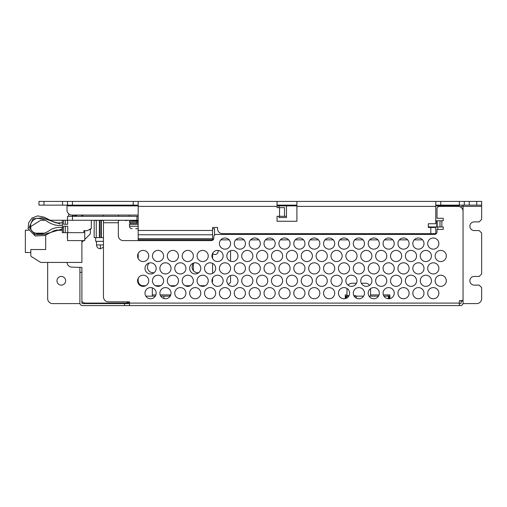 <?xml version="1.0" encoding="UTF-8"?>
<svg xmlns="http://www.w3.org/2000/svg" width="507" height="507" viewBox="0 0 507 507"><rect width="100%" height="100%" fill="white"/><g stroke="black" fill="none" stroke-linecap="round" stroke-linejoin="round"><path stroke-width="0.76" d="M62.551 201.425L62.551 205.145L38.988 205.145L38.988 201.425L67.507 201.425L67.507 205.145L138.183 205.145M435.773 205.145L459.329 205.145L459.329 201.425L67.507 201.425M459.329 201.425L481.65 201.425L481.65 219.404L479.172 221.882L474.21 221.882A4.341 4.341 0 0 0 469.869 226.223A4.341 4.341 0 0 0 474.21 230.558L479.172 230.558L481.65 233.043L481.65 273.957L479.172 276.442L474.21 276.442A4.341 4.341 0 0 0 469.869 280.777A4.341 4.341 0 0 0 474.21 285.118L479.172 285.118L481.65 287.596L481.65 298.636A4.962 4.962 0 0 1 476.688 303.592L462.999 303.592M462.891 205.145A4.962 4.962 0 0 1 463.049 206.381L461.066 206.381L461.066 207.376M459.329 206.539L459.329 206.381A1.242 1.242 0 0 0 458.094 205.145A0.741 0.741 0 0 1 458.835 205.886L458.835 206.438M62.551 205.145L67.507 205.145M459.329 205.145L481.65 205.145M133.227 201.425L133.227 205.145M440.729 205.145L440.729 201.425M212.579 240.274L212.579 227.459L217.541 227.459L217.541 228.701A4.962 4.962 0 0 0 222.503 233.664L430.811 233.664L430.811 227.459L428.333 227.459L428.333 223.739L435.773 223.739L435.773 201.425M279.541 216.299L279.541 207.623L284.497 207.623L284.497 216.299L277.056 216.299L277.056 221.261L296.899 221.261L296.899 201.425M279.541 207.623L277.056 207.623L277.056 201.425M138.183 201.425L138.183 230.463L212.579 230.463M430.811 233.664L435.773 233.664L435.773 227.459L430.811 227.459M279.04 216.299L279.04 217.541L286.48 217.541L286.48 205.145L277.056 205.145M212.256 282.557A4.962 4.962 0 0 0 212.579 280.777L212.579 278.223M212.579 273.381L212.579 263.38M212.579 258.538L212.579 253.424M145.699 285.739L143.145 285.739A4.962 4.962 0 0 1 138.183 280.777L138.183 278.223M138.183 258.538L138.183 253.424M138.183 240.603L138.183 238.696L212.579 238.696M155.465 285.739L160.58 285.739M170.346 285.739L175.46 285.739M185.226 285.739L190.34 285.739M200.107 285.739L205.221 285.739M194.048 262.924A5.577 5.577 0 0 0 198.877 272.595M149.407 262.924A5.577 5.577 0 0 0 154.242 272.595M464.292 205.145L464.292 201.425M72.469 215.063L72.469 216.299L138.183 216.299M79.96 303.592L52.627 303.592A4.962 4.962 0 0 1 47.671 298.636L47.671 262.43M169.801 294.916L169.801 296.132L170.2 296.132M346.737 298.053L346.737 296.151L345.254 296.151M345.254 296.132L347.118 296.132L347.118 295.657M345.254 298.617L345.254 294.916L346.991 294.916L346.991 295.657L346.991 288.508M388.032 294.916L388.032 296.132L389.896 296.132M389.896 296.151L389.205 296.151L389.205 298.731M65.65 280.777A4.341 4.341 0 0 1 61.309 285.118A4.341 4.341 0 0 1 56.968 280.777A4.341 4.341 0 0 1 61.309 276.442A4.341 4.341 0 0 1 65.65 280.777M346.737 296.151L348.734 296.151M356.244 298.091L356.244 296.151L354.178 296.151M356.244 296.151L363.614 296.151M369.052 296.151L378.495 296.151M383.932 296.151L389.205 296.151M145.864 296.151L155.307 296.151M163.843 298.515L163.843 296.151L160.757 296.151M163.843 296.151L170.181 296.151M68.749 213.872L68.749 216.299M456.357 205.76L458.094 205.76L458.094 206.381A4.962 4.962 0 0 1 463.049 211.343L463.049 206.381L481.65 206.381M138.183 230.463L138.183 238.696M65.276 224.24L65.276 220.272L67.52 220.272L67.52 216.299L72.469 216.299L72.469 220.272L103.466 220.272L103.466 296.899A4.962 4.962 0 0 0 108.428 301.855L129.507 301.855L129.507 303.097L459.329 303.097L459.329 301.114A0.494 0.494 0 0 1 459.83 300.619L462.555 300.619A0.494 0.494 0 0 0 463.049 300.125L463.049 211.343M284.497 216.299L286.48 216.299M95.322 220.272L93.484 220.272M120.774 220.272L118.346 220.52M96.647 220.272L103.466 220.52M96.647 220.52L95.322 220.52M125.267 220.272L124.792 220.272M127.023 220.272L138.183 220.52M127.023 220.52L125.267 220.52M458.094 205.76L458.214 206.381L439.493 206.381A2.478 2.478 0 0 0 437.015 208.865L437.015 218.283L443.207 218.283L443.207 220.767L441.851 220.767L441.851 226.965L443.213 226.965L443.213 229.443L437.015 229.443L437.015 231.927A2.478 2.478 0 0 1 434.531 234.405L216.299 234.405A2.478 2.478 0 0 0 213.821 236.883L213.821 238.125A2.478 2.478 0 0 1 211.343 240.603L123.309 240.603A4.962 4.962 0 0 1 118.346 235.647L118.346 220.272L136.947 220.272L136.947 216.299M138.183 220.272L136.947 220.272M67.52 220.272L67.754 224.24L63.419 224.24L63.419 220.272L65.276 220.272M67.754 220.272L72.469 220.272M138.183 205.886L67.013 205.886L67.013 210.101A4.962 4.962 0 0 0 71.975 215.063L138.183 215.063M67.013 205.886L67.013 205.145M279.04 205.76L286.48 205.76M279.04 207.623L279.04 205.145M456.357 205.145L456.357 206.381M212.579 228.701L214.569 228.701L214.569 234.899M422.572 239.862L414.257 239.862M407.691 239.862L399.377 239.862M392.811 239.862L384.496 239.862M377.93 239.862L369.616 239.862M363.056 239.862L354.735 239.862M348.176 239.862L339.855 239.862M333.295 239.862L324.981 239.862M318.415 239.862L310.1 239.862M303.535 239.862L295.22 239.862M288.66 239.862L280.339 239.862M273.78 239.862L265.459 239.862M258.9 239.862L250.578 239.862M244.019 239.862L235.704 239.862M229.139 239.862L220.824 239.862M428.333 223.739L428.333 225.723A1.242 1.242 0 0 0 429.575 226.965L436.787 226.965L430.316 226.965L430.316 227.459M430.316 233.664L430.316 234.405M437.756 229.443L437.756 226.965M277.056 205.886L296.899 205.886M73.211 216.299L73.211 215.063M389.896 298.617L389.896 294.916L383.349 294.916M379.078 294.916L370.554 294.916M127.023 301.855L127.023 303.097L85.613 303.097A4.962 4.962 0 0 1 81.893 301.418M170.764 294.916L160.161 294.916M155.89 294.916L152.322 294.916M80.651 267.385L71.975 267.138A4.962 4.962 0 0 1 67.019 262.474M286.48 205.145L296.899 205.145M63.419 220.272L62.298 220.272L62.298 232.669L63.419 232.669L63.419 226.223L67.754 226.223L67.754 232.669L83.877 232.669L83.877 230.685L87.35 230.685L91.317 228.397L91.317 220.272M67.754 232.669L63.419 232.669M89.283 229.57L90.696 229.57L90.696 228.752M65.276 232.669L65.276 226.223M62.298 228.993L44.375 234.329L34.983 234.545L29.146 227.44L32.968 218.853L42.195 217.858L60.124 224.005M84.758 230.685L84.758 240.603L67.52 240.603L67.52 232.669M67.52 238.03L67.52 238.62M67.399 238.03L67.399 232.669M103.466 237.631L101.356 237.631L101.356 220.52M99.372 220.52L99.372 237.631L101.356 237.631M95.652 237.631L95.652 241.351L103.466 241.351M94.169 237.631L94.169 220.52L94.169 237.631L96.254 237.631L96.254 220.52M100.988 220.52L100.988 237.631M99.746 220.52L99.746 237.631M99.372 237.631L96.254 237.631M188.401 285.739L188.401 286.322M193.363 263.634L193.363 270.649M230.558 275.516L230.558 282.266L228.296 284.535M230.558 261.238L230.558 250.718M213.821 238.208A3.226 3.226 0 0 0 213.225 239.741M212.579 253.468A3.226 3.226 0 0 0 218.048 250.426M45.129 220.272L41.08 220.272A1.242 1.242 0 0 0 40.427 220.456L31.39 226.103A1.242 1.242 0 0 0 30.807 227.155L30.807 229.05M34.939 233.163L43.97 233.163M45.687 235.134L45.687 249.533L30.807 249.533L30.807 255.541A1.242 1.242 0 0 0 31.39 256.593L40.427 262.239A1.242 1.242 0 0 0 41.08 262.43L81.893 262.43L81.893 240.603M62.298 220.272L50.415 220.272M28.62 230.191L25.35 230.191L25.35 252.505L30.807 252.505M81.893 242.34L83.63 240.603M84.758 239.475L90.322 233.911L90.322 229.57M76.684 215.063L76.684 216.299M74.7 215.063L74.7 216.299M118.53 215.063L118.53 216.299M103.282 215.063L103.282 216.299M129.317 215.063L129.317 216.299M136.947 223.739L130.001 223.739L136.947 223.739L136.947 222.503L129.513 222.503L129.507 221.261L138.183 221.261M136.947 221.261L136.947 222.503L138.183 222.503M138.183 224.24L129.507 224.24A0.494 0.494 0 0 1 130.001 223.739M129.507 224.24L129.507 226.223A2.478 2.478 0 0 0 131.985 228.701L132.143 228.701M138.183 228.701L135.705 228.695M441.851 226.965L436.787 226.965L436.787 220.767L437.161 220.767L437.161 226.965M435.773 220.767L436.787 220.767M441.851 220.767L437.161 220.767M397.951 243.582A5.577 5.577 0 0 1 403.534 237.998A5.577 5.577 0 0 1 409.111 243.582A5.577 5.577 0 0 1 403.534 249.159A5.577 5.577 0 0 1 397.951 243.582M368.196 243.582A5.577 5.577 0 0 1 373.773 237.998A5.577 5.577 0 0 1 379.356 243.582A5.577 5.577 0 0 1 373.773 249.159A5.577 5.577 0 0 1 368.196 243.582M353.316 243.582A5.577 5.577 0 0 1 358.893 237.998A5.577 5.577 0 0 1 364.476 243.582A5.577 5.577 0 0 1 358.893 249.159A5.577 5.577 0 0 1 353.316 243.582M383.077 243.582A5.577 5.577 0 0 1 388.654 237.998A5.577 5.577 0 0 1 394.237 243.582A5.577 5.577 0 0 1 388.654 249.159A5.577 5.577 0 0 1 383.077 243.582M338.435 243.582A5.577 5.577 0 0 1 344.019 237.998A5.577 5.577 0 0 1 349.596 243.582A5.577 5.577 0 0 1 344.019 249.159A5.577 5.577 0 0 1 338.435 243.582M278.92 243.582A5.577 5.577 0 0 1 284.497 237.998A5.577 5.577 0 0 1 290.08 243.582A5.577 5.577 0 0 1 284.497 249.159A5.577 5.577 0 0 1 278.92 243.582M323.555 243.582A5.577 5.577 0 0 1 329.138 237.998A5.577 5.577 0 0 1 334.715 243.582A5.577 5.577 0 0 1 329.138 249.159A5.577 5.577 0 0 1 323.555 243.582M293.8 243.582A5.577 5.577 0 0 1 299.377 237.998A5.577 5.577 0 0 1 304.961 243.582A5.577 5.577 0 0 1 299.377 249.159A5.577 5.577 0 0 1 293.8 243.582M308.681 243.582A5.577 5.577 0 0 1 314.258 237.998A5.577 5.577 0 0 1 319.835 243.582A5.577 5.577 0 0 1 314.258 249.159A5.577 5.577 0 0 1 308.681 243.582M412.831 243.582A5.577 5.577 0 0 1 418.414 237.998A5.577 5.577 0 0 1 423.991 243.582A5.577 5.577 0 0 1 418.414 249.159A5.577 5.577 0 0 1 412.831 243.582M264.039 243.582A5.577 5.577 0 0 1 269.616 237.998A5.577 5.577 0 0 1 275.2 243.582A5.577 5.577 0 0 1 269.616 249.159A5.577 5.577 0 0 1 264.039 243.582M438.872 243.582A5.577 5.577 0 0 1 433.295 249.159A5.577 5.577 0 0 1 427.712 243.582A5.577 5.577 0 0 1 433.295 237.998A5.577 5.577 0 0 1 438.872 243.582M249.159 243.582A5.577 5.577 0 0 1 254.742 237.998A5.577 5.577 0 0 1 260.319 243.582A5.577 5.577 0 0 1 254.742 249.159A5.577 5.577 0 0 1 249.159 243.582M219.404 243.582A5.577 5.577 0 0 1 224.981 237.998A5.577 5.577 0 0 1 230.558 243.582A5.577 5.577 0 0 1 224.981 249.159A5.577 5.577 0 0 1 219.404 243.582M234.278 243.582A5.577 5.577 0 0 1 239.862 237.998A5.577 5.577 0 0 1 245.439 243.582A5.577 5.577 0 0 1 239.862 249.159A5.577 5.577 0 0 1 234.278 243.582M159.882 268.38A5.577 5.577 0 0 1 165.466 262.797A5.577 5.577 0 0 1 171.043 268.38A5.577 5.577 0 0 1 165.466 273.957A5.577 5.577 0 0 1 159.882 268.38M174.763 268.38A5.577 5.577 0 0 1 180.346 262.797A5.577 5.577 0 0 1 185.923 268.38A5.577 5.577 0 0 1 180.346 273.957A5.577 5.577 0 0 1 174.763 268.38M189.643 268.38A5.577 5.577 0 0 1 195.22 262.797A5.577 5.577 0 0 1 200.804 268.38A5.577 5.577 0 0 1 195.22 273.957A5.577 5.577 0 0 1 189.643 268.38M234.278 293.179A5.577 5.577 0 0 1 239.862 287.596A5.577 5.577 0 0 1 245.439 293.179A5.577 5.577 0 0 1 239.862 298.756A5.577 5.577 0 0 1 234.278 293.179M226.838 280.777A5.577 5.577 0 0 1 232.421 275.2A5.577 5.577 0 0 1 237.998 280.777A5.577 5.577 0 0 1 232.421 286.36A5.577 5.577 0 0 1 226.838 280.777M256.599 280.777A5.577 5.577 0 0 1 262.182 275.2A5.577 5.577 0 0 1 267.759 280.777A5.577 5.577 0 0 1 262.182 286.36A5.577 5.577 0 0 1 256.599 280.777M438.872 293.179A5.577 5.577 0 0 1 433.295 298.756A5.577 5.577 0 0 1 427.712 293.179A5.577 5.577 0 0 1 433.295 287.596A5.577 5.577 0 0 1 438.872 293.179M420.271 280.777A5.577 5.577 0 0 1 425.855 275.2A5.577 5.577 0 0 1 431.432 280.777A5.577 5.577 0 0 1 425.855 286.36A5.577 5.577 0 0 1 420.271 280.777M353.316 293.179A5.577 5.577 0 0 1 358.893 287.596A5.577 5.577 0 0 1 364.476 293.179A5.577 5.577 0 0 1 358.893 298.756A5.577 5.577 0 0 1 353.316 293.179M219.404 293.179A5.577 5.577 0 0 1 224.981 287.596A5.577 5.577 0 0 1 230.558 293.179A5.577 5.577 0 0 1 224.981 298.756A5.577 5.577 0 0 1 219.404 293.179M271.479 280.777A5.577 5.577 0 0 1 277.056 275.2A5.577 5.577 0 0 1 282.64 280.777A5.577 5.577 0 0 1 277.056 286.36A5.577 5.577 0 0 1 271.479 280.777M330.995 280.777A5.577 5.577 0 0 1 336.578 275.2A5.577 5.577 0 0 1 342.155 280.777A5.577 5.577 0 0 1 336.578 286.36A5.577 5.577 0 0 1 330.995 280.777M264.039 293.179A5.577 5.577 0 0 1 269.616 287.596A5.577 5.577 0 0 1 275.2 293.179A5.577 5.577 0 0 1 269.616 298.756A5.577 5.577 0 0 1 264.039 293.179M368.196 293.179A5.577 5.577 0 0 1 373.773 287.596A5.577 5.577 0 0 1 379.356 293.179A5.577 5.577 0 0 1 373.773 298.756A5.577 5.577 0 0 1 368.196 293.179M345.875 280.777A5.577 5.577 0 0 1 351.459 275.2A5.577 5.577 0 0 1 357.036 280.777A5.577 5.577 0 0 1 351.459 286.36A5.577 5.577 0 0 1 345.875 280.777M386.797 280.777A5.577 5.577 0 0 1 381.213 286.36A5.577 5.577 0 0 1 375.636 280.777A5.577 5.577 0 0 1 381.213 275.2A5.577 5.577 0 0 1 386.797 280.777M435.152 280.777A5.577 5.577 0 0 1 440.729 275.2A5.577 5.577 0 0 1 446.312 280.777A5.577 5.577 0 0 1 440.729 286.36A5.577 5.577 0 0 1 435.152 280.777M405.391 280.777A5.577 5.577 0 0 1 410.974 275.2A5.577 5.577 0 0 1 416.551 280.777A5.577 5.577 0 0 1 410.974 286.36A5.577 5.577 0 0 1 405.391 280.777M316.115 280.777A5.577 5.577 0 0 1 321.698 275.2A5.577 5.577 0 0 1 327.275 280.777A5.577 5.577 0 0 1 321.698 286.36A5.577 5.577 0 0 1 316.115 280.777M390.517 280.777A5.577 5.577 0 0 1 396.094 275.2A5.577 5.577 0 0 1 401.671 280.777A5.577 5.577 0 0 1 396.094 286.36A5.577 5.577 0 0 1 390.517 280.777M323.555 293.179A5.577 5.577 0 0 1 329.138 287.596A5.577 5.577 0 0 1 334.715 293.179A5.577 5.577 0 0 1 329.138 298.756A5.577 5.577 0 0 1 323.555 293.179M211.964 280.777A5.577 5.577 0 0 1 217.541 275.2A5.577 5.577 0 0 1 223.124 280.777A5.577 5.577 0 0 1 217.541 286.36A5.577 5.577 0 0 1 211.964 280.777M215.684 293.179A5.577 5.577 0 0 1 210.101 298.756A5.577 5.577 0 0 1 204.524 293.179A5.577 5.577 0 0 1 210.101 287.596A5.577 5.577 0 0 1 215.684 293.179M383.077 293.179A5.577 5.577 0 0 1 388.654 287.596A5.577 5.577 0 0 1 394.237 293.179A5.577 5.577 0 0 1 388.654 298.756A5.577 5.577 0 0 1 383.077 293.179M416.551 255.978A5.577 5.577 0 0 1 410.974 261.561A5.577 5.577 0 0 1 405.391 255.978A5.577 5.577 0 0 1 410.974 250.401A5.577 5.577 0 0 1 416.551 255.978M412.831 268.38A5.577 5.577 0 0 1 418.414 262.797A5.577 5.577 0 0 1 423.991 268.38A5.577 5.577 0 0 1 418.414 273.957A5.577 5.577 0 0 1 412.831 268.38M360.756 255.978A5.577 5.577 0 0 1 366.333 250.401A5.577 5.577 0 0 1 371.916 255.978A5.577 5.577 0 0 1 366.333 261.561A5.577 5.577 0 0 1 360.756 255.978M397.951 268.38A5.577 5.577 0 0 1 403.534 262.797A5.577 5.577 0 0 1 409.111 268.38A5.577 5.577 0 0 1 403.534 273.957A5.577 5.577 0 0 1 397.951 268.38M383.077 268.38A5.577 5.577 0 0 1 388.654 262.797A5.577 5.577 0 0 1 394.237 268.38A5.577 5.577 0 0 1 388.654 273.957A5.577 5.577 0 0 1 383.077 268.38M211.964 255.978A5.577 5.577 0 0 1 217.541 250.401A5.577 5.577 0 0 1 223.124 255.978A5.577 5.577 0 0 1 217.541 261.561A5.577 5.577 0 0 1 211.964 255.978M397.951 293.179A5.577 5.577 0 0 1 403.534 287.596A5.577 5.577 0 0 1 409.111 293.179A5.577 5.577 0 0 1 403.534 298.756A5.577 5.577 0 0 1 397.951 293.179M316.115 255.978A5.577 5.577 0 0 1 321.698 250.401A5.577 5.577 0 0 1 327.275 255.978A5.577 5.577 0 0 1 321.698 261.561A5.577 5.577 0 0 1 316.115 255.978M301.24 255.978A5.577 5.577 0 0 1 306.817 250.401A5.577 5.577 0 0 1 312.394 255.978A5.577 5.577 0 0 1 306.817 261.561A5.577 5.577 0 0 1 301.24 255.978M249.159 293.179A5.577 5.577 0 0 1 254.742 287.596A5.577 5.577 0 0 1 260.319 293.179A5.577 5.577 0 0 1 254.742 298.756A5.577 5.577 0 0 1 249.159 293.179M286.36 255.978A5.577 5.577 0 0 1 291.937 250.401A5.577 5.577 0 0 1 297.52 255.978A5.577 5.577 0 0 1 291.937 261.561A5.577 5.577 0 0 1 286.36 255.978M368.196 268.38A5.577 5.577 0 0 1 373.773 262.797A5.577 5.577 0 0 1 379.356 268.38A5.577 5.577 0 0 1 373.773 273.957A5.577 5.577 0 0 1 368.196 268.38M256.599 255.978A5.577 5.577 0 0 1 262.182 250.401A5.577 5.577 0 0 1 267.759 255.978A5.577 5.577 0 0 1 262.182 261.561A5.577 5.577 0 0 1 256.599 255.978M290.08 293.179A5.577 5.577 0 0 1 284.497 298.756A5.577 5.577 0 0 1 278.92 293.179A5.577 5.577 0 0 1 284.497 287.596A5.577 5.577 0 0 1 290.08 293.179M431.432 255.978A5.577 5.577 0 0 1 425.855 261.561A5.577 5.577 0 0 1 420.271 255.978A5.577 5.577 0 0 1 425.855 250.401A5.577 5.577 0 0 1 431.432 255.978M375.636 255.978A5.577 5.577 0 0 1 381.213 250.401A5.577 5.577 0 0 1 386.797 255.978A5.577 5.577 0 0 1 381.213 261.561A5.577 5.577 0 0 1 375.636 255.978M271.479 255.978A5.577 5.577 0 0 1 277.056 250.401A5.577 5.577 0 0 1 282.64 255.978A5.577 5.577 0 0 1 277.056 261.561A5.577 5.577 0 0 1 271.479 255.978M446.312 255.978A5.577 5.577 0 0 1 440.729 261.561A5.577 5.577 0 0 1 435.152 255.978A5.577 5.577 0 0 1 440.729 250.401A5.577 5.577 0 0 1 446.312 255.978M353.316 268.38A5.577 5.577 0 0 1 358.893 262.797A5.577 5.577 0 0 1 364.476 268.38A5.577 5.577 0 0 1 358.893 273.957A5.577 5.577 0 0 1 353.316 268.38M338.435 293.179A5.577 5.577 0 0 1 344.019 287.596A5.577 5.577 0 0 1 349.596 293.179A5.577 5.577 0 0 1 344.019 298.756A5.577 5.577 0 0 1 338.435 293.179M390.517 255.978A5.577 5.577 0 0 1 396.094 250.401A5.577 5.577 0 0 1 401.671 255.978A5.577 5.577 0 0 1 396.094 261.561A5.577 5.577 0 0 1 390.517 255.978M338.435 268.38A5.577 5.577 0 0 1 344.019 262.797A5.577 5.577 0 0 1 349.596 268.38A5.577 5.577 0 0 1 344.019 273.957A5.577 5.577 0 0 1 338.435 268.38M427.712 268.38A5.577 5.577 0 0 1 433.295 262.797A5.577 5.577 0 0 1 438.872 268.38A5.577 5.577 0 0 1 433.295 273.957A5.577 5.577 0 0 1 427.712 268.38M241.719 280.777A5.577 5.577 0 0 1 247.302 275.2A5.577 5.577 0 0 1 252.879 280.777A5.577 5.577 0 0 1 247.302 286.36A5.577 5.577 0 0 1 241.719 280.777M252.879 255.978A5.577 5.577 0 0 1 247.302 261.561A5.577 5.577 0 0 1 241.719 255.978A5.577 5.577 0 0 1 247.302 250.401A5.577 5.577 0 0 1 252.879 255.978M323.555 268.38A5.577 5.577 0 0 1 329.138 262.797A5.577 5.577 0 0 1 334.715 268.38A5.577 5.577 0 0 1 329.138 273.957A5.577 5.577 0 0 1 323.555 268.38M308.681 268.38A5.577 5.577 0 0 1 314.258 262.797A5.577 5.577 0 0 1 319.835 268.38A5.577 5.577 0 0 1 314.258 273.957A5.577 5.577 0 0 1 308.681 268.38M330.995 255.978A5.577 5.577 0 0 1 336.578 250.401A5.577 5.577 0 0 1 342.155 255.978A5.577 5.577 0 0 1 336.578 261.561A5.577 5.577 0 0 1 330.995 255.978M293.8 268.38A5.577 5.577 0 0 1 299.377 262.797A5.577 5.577 0 0 1 304.961 268.38A5.577 5.577 0 0 1 299.377 273.957A5.577 5.577 0 0 1 293.8 268.38M278.92 268.38A5.577 5.577 0 0 1 284.497 262.797A5.577 5.577 0 0 1 290.08 268.38A5.577 5.577 0 0 1 284.497 273.957A5.577 5.577 0 0 1 278.92 268.38M308.681 293.179A5.577 5.577 0 0 1 314.258 287.596A5.577 5.577 0 0 1 319.835 293.179A5.577 5.577 0 0 1 314.258 298.756A5.577 5.577 0 0 1 308.681 293.179M264.039 268.38A5.577 5.577 0 0 1 269.616 262.797A5.577 5.577 0 0 1 275.2 268.38A5.577 5.577 0 0 1 269.616 273.957A5.577 5.577 0 0 1 264.039 268.38M249.159 268.38A5.577 5.577 0 0 1 254.742 262.797A5.577 5.577 0 0 1 260.319 268.38A5.577 5.577 0 0 1 254.742 273.957A5.577 5.577 0 0 1 249.159 268.38M234.278 268.38A5.577 5.577 0 0 1 239.862 262.797A5.577 5.577 0 0 1 245.439 268.38A5.577 5.577 0 0 1 239.862 273.957A5.577 5.577 0 0 1 234.278 268.38M226.838 255.978A5.577 5.577 0 0 1 232.421 250.401A5.577 5.577 0 0 1 237.998 255.978A5.577 5.577 0 0 1 232.421 261.561A5.577 5.577 0 0 1 226.838 255.978M345.875 255.978A5.577 5.577 0 0 1 351.459 250.401A5.577 5.577 0 0 1 357.036 255.978A5.577 5.577 0 0 1 351.459 261.561A5.577 5.577 0 0 1 345.875 255.978M293.8 293.179A5.577 5.577 0 0 1 299.377 287.596A5.577 5.577 0 0 1 304.961 293.179A5.577 5.577 0 0 1 299.377 298.756A5.577 5.577 0 0 1 293.8 293.179M301.24 280.777A5.577 5.577 0 0 1 306.817 275.2A5.577 5.577 0 0 1 312.394 280.777A5.577 5.577 0 0 1 306.817 286.36A5.577 5.577 0 0 1 301.24 280.777M219.404 268.38A5.577 5.577 0 0 1 224.981 262.797A5.577 5.577 0 0 1 230.558 268.38A5.577 5.577 0 0 1 224.981 273.957A5.577 5.577 0 0 1 219.404 268.38M204.524 268.38A5.577 5.577 0 0 1 210.101 262.797A5.577 5.577 0 0 1 215.684 268.38A5.577 5.577 0 0 1 210.101 273.957A5.577 5.577 0 0 1 204.524 268.38M286.36 280.777A5.577 5.577 0 0 1 291.937 275.2A5.577 5.577 0 0 1 297.52 280.777A5.577 5.577 0 0 1 291.937 286.36A5.577 5.577 0 0 1 286.36 280.777M412.831 293.179A5.577 5.577 0 0 1 418.414 287.596A5.577 5.577 0 0 1 423.991 293.179A5.577 5.577 0 0 1 418.414 298.756A5.577 5.577 0 0 1 412.831 293.179M360.756 280.777A5.577 5.577 0 0 1 366.333 275.2A5.577 5.577 0 0 1 371.916 280.777A5.577 5.577 0 0 1 366.333 286.36A5.577 5.577 0 0 1 360.756 280.777M145.002 268.38A5.577 5.577 0 0 1 150.585 262.797A5.577 5.577 0 0 1 156.162 268.38A5.577 5.577 0 0 1 150.585 273.957A5.577 5.577 0 0 1 145.002 268.38M178.483 255.978A5.577 5.577 0 0 1 172.906 261.561A5.577 5.577 0 0 1 167.323 255.978A5.577 5.577 0 0 1 172.906 250.401A5.577 5.577 0 0 1 178.483 255.978M167.323 280.777A5.577 5.577 0 0 1 172.906 275.2A5.577 5.577 0 0 1 178.483 280.777A5.577 5.577 0 0 1 172.906 286.36A5.577 5.577 0 0 1 167.323 280.777M159.882 293.179A5.577 5.577 0 0 1 165.466 287.596A5.577 5.577 0 0 1 171.043 293.179A5.577 5.577 0 0 1 165.466 298.756A5.577 5.577 0 0 1 159.882 293.179M197.084 255.978A5.577 5.577 0 0 1 202.661 250.401A5.577 5.577 0 0 1 208.244 255.978A5.577 5.577 0 0 1 202.661 261.561A5.577 5.577 0 0 1 197.084 255.978M137.568 255.978A5.577 5.577 0 0 1 143.145 250.401A5.577 5.577 0 0 1 148.722 255.978A5.577 5.577 0 0 1 143.145 261.561A5.577 5.577 0 0 1 137.568 255.978M182.203 255.978A5.577 5.577 0 0 1 187.78 250.401A5.577 5.577 0 0 1 193.363 255.978A5.577 5.577 0 0 1 187.78 261.561A5.577 5.577 0 0 1 182.203 255.978M152.442 255.978A5.577 5.577 0 0 1 158.026 250.401A5.577 5.577 0 0 1 163.603 255.978A5.577 5.577 0 0 1 158.026 261.561A5.577 5.577 0 0 1 152.442 255.978M189.643 293.179A5.577 5.577 0 0 1 195.22 287.596A5.577 5.577 0 0 1 200.804 293.179A5.577 5.577 0 0 1 195.22 298.756A5.577 5.577 0 0 1 189.643 293.179M152.442 280.777A5.577 5.577 0 0 1 158.026 275.2A5.577 5.577 0 0 1 163.603 280.777A5.577 5.577 0 0 1 158.026 286.36A5.577 5.577 0 0 1 152.442 280.777M148.722 280.777A5.577 5.577 0 0 1 143.145 286.36A5.577 5.577 0 0 1 137.568 280.777A5.577 5.577 0 0 1 143.145 275.2A5.577 5.577 0 0 1 148.722 280.777M197.084 280.777A5.577 5.577 0 0 1 202.661 275.2A5.577 5.577 0 0 1 208.244 280.777A5.577 5.577 0 0 1 202.661 286.36A5.577 5.577 0 0 1 197.084 280.777M145.002 293.179A5.577 5.577 0 0 1 150.585 287.596A5.577 5.577 0 0 1 156.162 293.179A5.577 5.577 0 0 1 150.585 298.756A5.577 5.577 0 0 1 145.002 293.179M174.763 293.179A5.577 5.577 0 0 1 180.346 287.596A5.577 5.577 0 0 1 185.923 293.179A5.577 5.577 0 0 1 180.346 298.756A5.577 5.577 0 0 1 174.763 293.179M182.203 280.777A5.577 5.577 0 0 1 187.78 275.2A5.577 5.577 0 0 1 193.363 280.777A5.577 5.577 0 0 1 187.78 286.36A5.577 5.577 0 0 1 182.203 280.777M118.346 220.272L103.466 220.272M124.545 303.592L124.545 305.575L82.388 305.575A2.478 2.478 0 0 1 79.91 303.097L79.91 267.385L81.893 267.385L81.893 303.097A0.494 0.494 0 0 0 82.388 303.592L129.507 303.592M463.049 300.125L463.049 300.619L461.066 300.619L461.066 303.097A0.494 0.494 0 0 1 460.571 303.592L459.329 303.592M124.545 305.575L460.571 305.575A2.478 2.478 0 0 0 463.049 303.097L463.049 300.619M129.507 305.575L129.507 303.097M459.329 305.575L459.329 303.097M152.322 288.217L152.322 296.151M355.673 296.151L355.673 295.657L353.899 295.657M370.554 288.622L370.554 296.151M349.012 295.657L346.991 295.657M361.339 283.261L365.591 283.261A4.962 4.962 0 0 1 369.603 285.302M348.03 285.181A4.962 4.962 0 0 1 351.953 283.261L356.453 283.261M138.145 283.261L138.848 283.261M133.227 220.52L133.227 221.261M43.951 205.145L43.951 201.425M476.688 205.145L476.688 201.425M72.469 201.425L72.469 205.145M138.183 206.381L277.056 206.381M296.899 206.381L435.773 206.381M138.183 239.773L212.579 239.773M469.248 205.145L469.248 201.425M127.713 303.592L127.713 301.855M345.945 298.414L345.945 296.151M459.329 206.381L458.835 206.381M128.505 303.592L128.505 301.855M388.413 296.151L388.413 298.75M138.183 234.76L212.579 234.76M456.357 205.886L435.773 205.886M82.273 216.299L82.273 215.063M76.075 216.299L76.075 215.063M103.466 244.944L96.526 244.944C96.755 247.277 98.035 248.563 100.367 248.791L100.367 244.944M74.7 215.684L75.518 215.684M439.994 220.767L439.994 226.965M118.346 222.75L103.466 222.75M81.893 272.348L79.91 272.348M461.066 301.114L463.049 301.114M138.183 226.223L129.507 226.223M62.798 227.706C59.319 226.965 55.428 227.523 51.131 229.386C44.616 234.266 38.747 235.229 33.519 232.282C28.215 229.684 29.907 219.93 36.853 218.447C40.154 218.378 43.266 219.151 46.2 220.773C52.576 225.273 58.419 226.052 62.494 225.19C58.419 226.052 52.576 225.273 46.2 220.773C43.266 219.151 40.154 218.378 36.853 218.447C29.907 219.93 28.215 229.684 33.519 232.282C38.747 235.229 44.616 234.266 51.131 229.386C55.428 227.523 59.319 226.965 62.798 227.706C59.319 226.965 55.428 227.523 51.131 229.386C44.616 234.266 38.747 235.229 33.519 232.282C28.215 229.684 29.907 219.93 36.853 218.447C40.154 218.378 43.266 219.151 46.2 220.773C52.576 225.273 58.419 226.052 62.494 225.19M57.583 222.966L62.298 222.712L57.754 222.96L52.975 221.736L43.875 217.116L37.721 215.881L31.954 218.073L28.614 222.909L28.126 228.727L35.141 235.932L44.654 235.54L54.642 230.451L62.298 230.229L56.22 230.039M56.702 222.953L55.44 222.738M54.224 222.32L44.648 217.408M43.83 217.104L37.676 215.887L31.922 218.111M28.139 228.777L35.186 235.951L44.654 235.54M82.831 215.063L82.831 216.299M76.633 215.063L76.633 216.299M96.52 241.351L96.52 244.944M81.716 216.299L81.716 215.063M130.128 223.739L130.128 222.503M75.518 216.299L75.518 215.063M103.466 247.22L100.367 248.791"/></g></svg>
